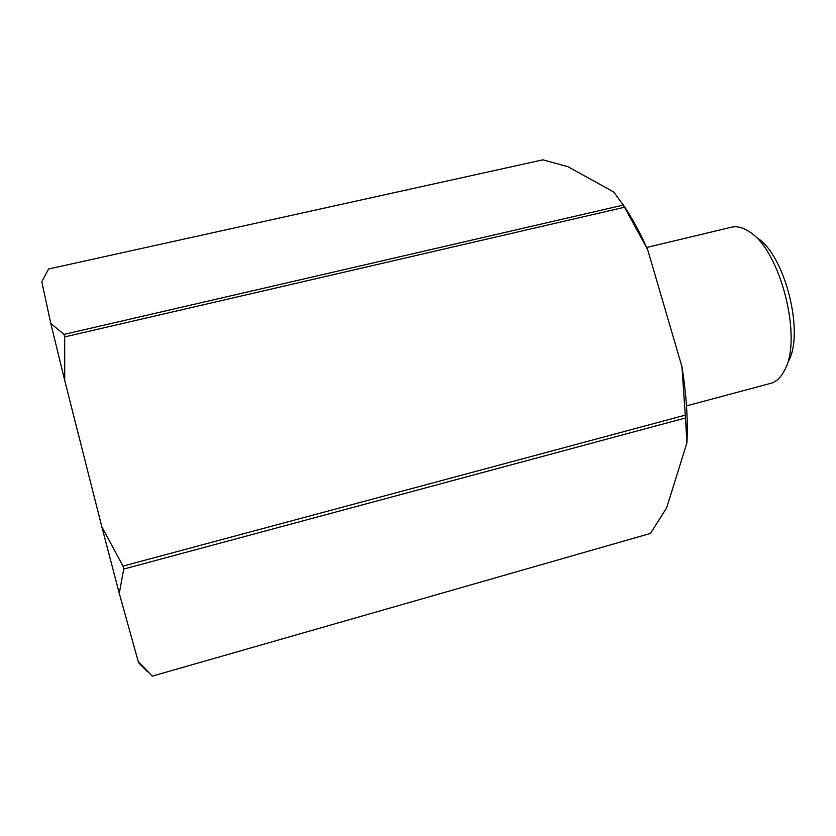 <?xml version="1.0" encoding="UTF-8"?>
<svg xmlns="http://www.w3.org/2000/svg" width="836" height="836" viewBox="0 0 836 836"><rect width="100%" height="100%" fill="white"/><g stroke="black" fill="none" stroke-linecap="round" stroke-linejoin="round"><path stroke-width="1.25" d="M788.202 361.695C804.953 333.25 784.68 253.726 756.549 237.549M119.276 593.361L123.749 569.065L685.457 417.979L686.931 442.829L666.647 507.839L650.45 533.431L152.204 676.167L138.17 661.307L119.276 593.361L101.825 526.743L64.727 380.505L50.787 323.448L41.8 281.669L48.592 268.993L542.909 159.833L567.947 166.719L613.728 191.987L623.259 205.102L64.058 334.39L50.787 323.448M685.457 417.979L681.957 366.711L647.681 249.713L624.523 207.234L64.685 336.898L64.058 334.39M624.523 207.234L623.259 205.102M685.269 415.147L122.996 566.108L101.825 526.743M123.749 569.065L122.996 566.108M147.596 671.768L138.933 663.126L138.17 661.307M64.727 380.505L64.685 336.898M686.492 405.888L771.753 383.066C776.822 381.247 781.043 377.057 784.419 370.494C803.093 338.998 780.239 249.368 748.983 231.551C742.441 227.256 736.38 225.866 730.8 227.361L646.677 247.477M647.681 249.713C639.644 231.718 631.201 216.315 622.371 203.514M686.931 442.829C688.08 420.257 686.419 394.874 681.957 366.711"/></g></svg>
